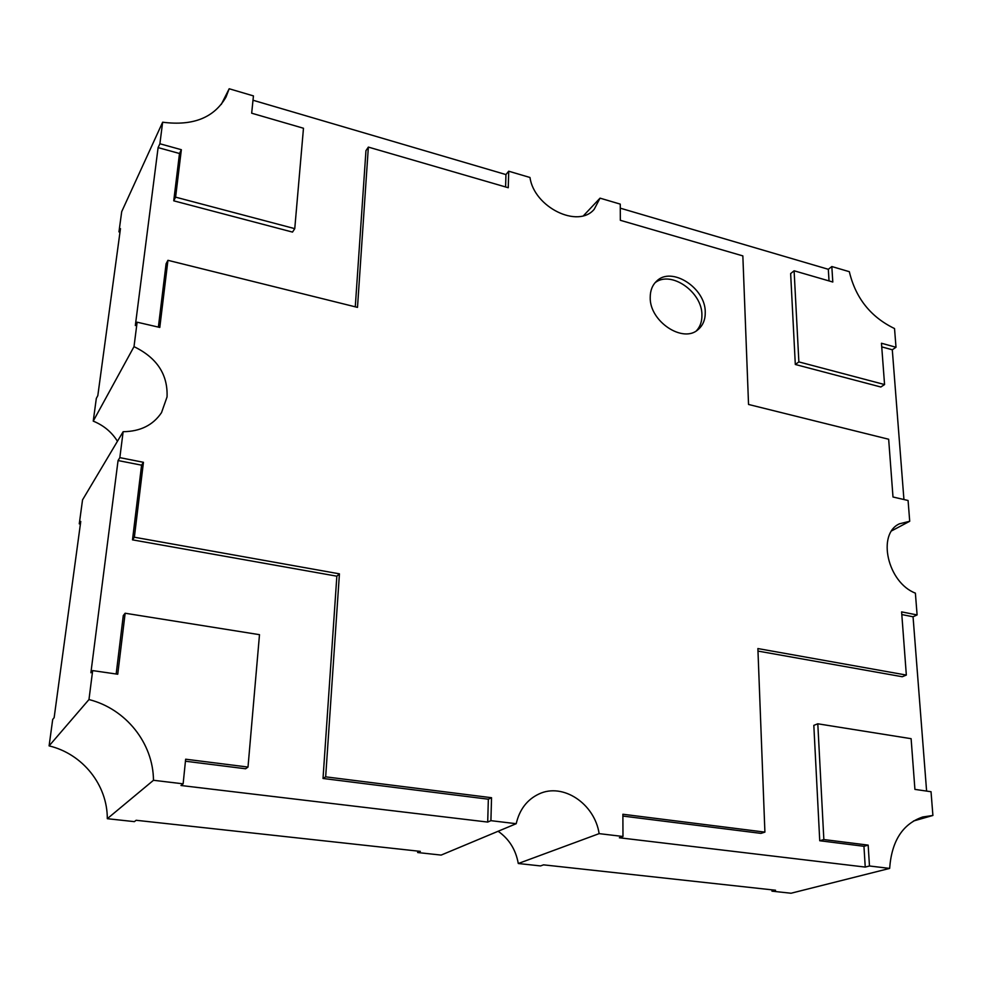 <?xml version="1.0" encoding="UTF-8"?>
<svg xmlns="http://www.w3.org/2000/svg" width="982" height="982" viewBox="0 0 982 982"><rect width="100%" height="100%" fill="white"/><g stroke="black" fill="none" stroke-linecap="round" stroke-linejoin="round"><path stroke-width="1.47" d="M705.248 312.276C705.358 319.592 703.014 325.312 698.239 329.461C683.19 343.786 649.384 321.409 650.219 297.337C650.231 290.549 652.355 285.148 656.59 281.159C671.516 265.901 705.702 288.021 705.248 312.276M655.08 282.718C670.902 270.087 702.339 291.998 701.921 315.075C702.032 321.445 700.227 326.662 696.483 330.738M162.644 122.21L121.707 211.646L118.957 231.862L120.467 228.634L97.819 395.623L96.322 398.41L93.241 421.118L134.006 346.646L137.124 322.194L135.332 325.533L158.102 147.607L159.894 143.765L162.644 122.21C193 126.15 214.125 117.754 226.007 97.046L229.187 88.761L253.442 95.905L251.674 113.2L303.475 128.249L294.76 228.646L175.594 197.149L181.351 149.706L159.894 143.765M80.401 524.057L79.272 523.86L82.537 499.899L123.143 431.699C140.291 431.503 153.082 425.157 161.514 412.636L167.05 396.924C167.947 374.523 156.936 357.767 134.006 346.646M93.241 421.118C103.699 425.415 111.764 432.129 117.447 441.274M498.12 831.263C509.069 838.91 515.783 849.651 518.287 863.509L540.53 865.928L543.549 864.847L775.559 890.232L771.962 891.165L791.026 893.239L889.643 868.407L869.475 865.989L865.24 867.081L619.384 837.769L622.981 836.48L599.13 833.632C594.65 803.669 562.944 782.494 539.008 793.959C527.162 799.52 519.564 809.438 516.201 823.702L490.914 820.67L487.698 822.069L180.983 785.502L183.131 783.832L153.474 780.285C153.241 743.116 125.856 708.844 88.969 699.552L92.664 670.596L90.896 672.756L118.061 460.546L119.841 457.637L123.143 431.699M79.272 523.86L80.757 521.442L54.145 717.67L52.697 719.45L49.1 745.878C82.672 753.918 107.431 784.888 107.308 818.693L134.374 821.639L136.142 820.277L420.345 851.369L417.669 852.536L441.139 855.089L516.201 823.702M417.669 852.536L417.743 851.087M583.541 215.659L600.039 198.155L620.268 204.121L620.342 220.299L742.846 255.897L748.542 404.461L888.661 439.249L892.994 497.002L908.08 500.489L909.713 521.27L899.475 523.799C876.742 533.852 887.495 582.486 915.384 593.14L917.102 614.941L913.051 616.77L926.603 791.087M817.797 723.795L823.849 839.549L819.737 840.739L813.82 725.367L817.797 723.795L911.112 738.685L914.917 789.393L931.034 791.725L932.9 815.465L922.761 816.975C902.716 823.812 891.668 840.96 889.643 868.407M913.506 821.001L932.9 815.465M518.287 863.509L599.13 833.632M107.308 818.693L153.474 780.285M49.1 745.878L88.969 699.552M221.269 104.436L229.187 88.761M253 100.238L505.939 174.575L508.713 171.212L529.973 177.484C534.196 207.435 578.165 228.781 594.196 209.289L600.039 198.155M620.293 208.172L828.317 269.301L831.828 266.539L849.332 271.695C855.629 298.074 870.69 317.014 894.528 328.553L896.001 347.26L892.294 349.776L903.931 499.531M891.766 530.796L909.713 521.27M119.988 232.133L118.957 231.862M771.962 891.165L771.913 889.839M508.713 171.212L508.259 187.734L368.36 147.091L357.497 307.378L167.934 260.316L159.796 327.436L137.124 322.194M119.841 457.637L143.446 462.301L134.362 537.228L339.428 573.844L325.668 776.836L491.54 797.715L490.914 820.67M622.981 836.48L622.883 814.25L764.904 832.122L757.883 648.562L906.337 675.064L901.611 611.884L917.102 614.941M183.131 783.832L185.647 759.209L248.004 767.065L259.494 634.679L125.144 613.234L117.742 674.229L92.664 670.596M823.849 839.549L868.162 845.121L869.475 865.989M831.828 266.539L832.797 282.018L794.107 270.786L798.869 361.904L884.561 384.551L881.468 343.246L896.001 347.26M828.317 269.301L829.029 280.926M798.869 361.904L795.31 364.482L790.645 273.585L794.107 270.786M795.31 364.482L880.829 387.006L884.561 384.551M881.738 346.879L892.294 349.776M819.737 840.739L863.951 846.288L868.162 845.121M863.951 846.288L865.24 867.081M622.895 816.067L760.94 833.374L764.904 832.122M757.969 651.078L902.249 676.733L906.337 675.064M901.807 614.56L913.051 616.77M185.438 761.222L245.623 768.771L248.004 767.065M116.171 673.996L123.278 615.591L125.144 613.234M118.061 460.546L141.58 465.173L143.446 462.301M141.58 465.173L132.496 539.855L134.362 537.228M132.496 539.855L336.851 576.188L339.428 573.844M336.851 576.188L323.017 778.468L325.668 776.836M323.017 778.468L488.349 799.201L491.54 797.715M488.349 799.201L487.698 822.069M158.102 147.607L179.497 153.499L181.351 149.706M179.497 153.499L173.74 200.819L175.594 197.149M173.74 200.819L292.513 232.096L294.76 228.646M505.939 174.575L505.595 186.961M355.275 306.826L365.955 150.676L368.36 147.091M158.372 327.116L166.081 263.802L167.934 260.316"/></g></svg>
